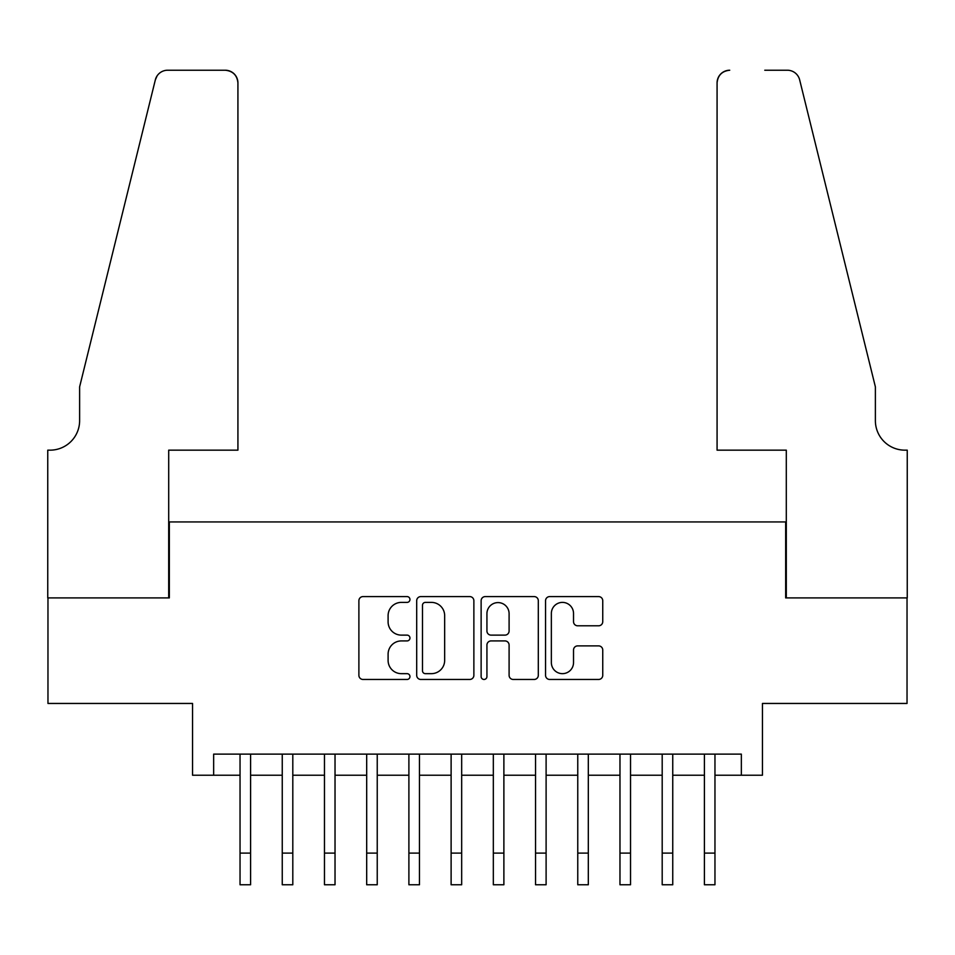 <?xml version="1.0" encoding="UTF-8"?>
<svg xmlns="http://www.w3.org/2000/svg" width="955" height="955" viewBox="0 0 955 955"><rect width="100%" height="100%" fill="white"/><g stroke="black" fill="none" stroke-linecap="round" stroke-linejoin="round"><path stroke-width="1.43" d="M409.958 599.489A2.901 2.901 0 0 0 407.057 596.589L363.031 596.589A4.142 4.142 0 0 0 358.889 600.731L358.889 675.316A4.142 4.142 0 0 0 363.031 679.459L407.057 679.459A2.901 2.901 0 0 0 409.958 676.558A2.901 2.901 0 0 0 407.057 673.657L401.363 673.657A13.263 13.263 0 0 1 388.1 660.394L388.1 654.187A13.263 13.263 0 0 1 401.363 640.924L407.057 640.924A2.901 2.901 0 0 0 409.958 638.024A2.901 2.901 0 0 0 407.057 635.123L401.363 635.123A13.263 13.263 0 0 1 388.1 621.86L388.1 615.653A13.263 13.263 0 0 1 401.363 602.39L407.057 602.39A2.901 2.901 0 0 0 409.958 599.489M598.594 625.8A4.142 4.142 0 0 0 602.748 621.657L602.748 600.731A4.142 4.142 0 0 0 598.594 596.589L549.698 596.589A4.142 4.142 0 0 0 545.556 600.731L545.556 675.316A4.142 4.142 0 0 0 549.698 679.459L598.594 679.459A4.142 4.142 0 0 0 602.748 675.316L602.748 650.045A4.142 4.142 0 0 0 598.594 645.89L577.68 645.89A4.142 4.142 0 0 0 573.525 650.045L573.525 662.579A11.09 11.09 0 0 1 562.447 673.657A11.09 11.09 0 0 1 551.357 662.579L551.357 613.468A11.09 11.09 0 0 1 562.447 602.39A11.09 11.09 0 0 1 573.525 613.468L573.525 621.657A4.142 4.142 0 0 0 577.68 625.8L598.594 625.8M213.657 775.221L213.657 754.116L741.343 754.116L741.343 775.221L762.448 775.221L762.448 703.453L907.035 703.453L907.035 597.914L785.667 597.914L785.667 521.931L169.333 521.931L169.333 597.914L47.965 597.914L47.965 703.453L192.552 703.453L192.552 775.221L240.039 775.221M473.871 600.731A4.142 4.142 0 0 0 469.729 596.589L420.833 596.589A4.142 4.142 0 0 0 416.69 600.731L416.69 675.316A4.142 4.142 0 0 0 420.833 679.459L469.729 679.459A4.142 4.142 0 0 0 473.871 675.316L473.871 600.731M485.271 596.589L534.167 596.589A4.142 4.142 0 0 1 538.31 600.731L538.31 675.316A4.142 4.142 0 0 1 534.167 679.459L513.241 679.459A4.142 4.142 0 0 1 509.099 675.316L509.099 645.067A4.142 4.142 0 0 0 504.956 640.924L491.073 640.924A4.142 4.142 0 0 0 486.931 645.067L486.931 676.558A2.901 2.901 0 0 1 484.03 679.459A2.901 2.901 0 0 1 481.129 676.558L481.129 600.731A4.142 4.142 0 0 1 485.271 596.589M250.592 775.221L282.25 775.221M292.803 775.221L324.473 775.221M335.026 775.221L366.684 775.221M377.237 775.221L408.895 775.221M419.46 775.221L451.118 775.221M461.671 775.221L493.329 775.221M503.882 775.221L535.54 775.221M546.105 775.221L577.763 775.221M588.316 775.221L619.974 775.221M630.527 775.221L662.197 775.221M672.75 775.221L704.408 775.221M714.961 775.221L741.343 775.221M425.393 602.39A2.901 2.901 0 0 0 422.492 605.291L422.492 670.756A2.901 2.901 0 0 0 425.393 673.657L431.397 673.657A13.263 13.263 0 0 0 444.66 660.394L444.66 615.653A13.263 13.263 0 0 0 431.397 602.39L425.393 602.39M509.099 613.683A11.09 11.09 0 0 0 498.009 602.593A11.09 11.09 0 0 0 486.931 613.683L486.931 630.98A4.142 4.142 0 0 0 491.073 635.123L504.956 635.123A4.142 4.142 0 0 0 509.099 630.98L509.099 613.683M240.039 853.113L250.592 853.113L250.592 884.772L240.039 884.772L240.039 754.116M250.592 853.113L250.592 754.116M237.926 450.163L237.926 82.894A12.666 12.666 0 0 0 225.261 70.228L167.638 70.228A12.666 12.666 0 0 0 155.343 79.862L79.623 386.847L79.623 420.618A29.545 29.545 0 0 1 50.066 450.163L47.75 450.163L47.75 597.914L168.701 597.914L168.701 450.163L237.926 450.163L237.926 82.894C237.126 75.254 232.901 71.04 225.261 70.228L190.224 70.228M155.343 79.862C158.566 72.914 158.566 72.914 155.343 79.862L157.121 75.839M79.623 420.618A29.545 29.545 0 0 1 50.066 450.163M717.074 450.163L717.074 82.894L717.074 450.163L786.299 450.163L786.299 597.914L907.25 597.914L907.25 450.163L904.934 450.163A29.545 29.545 0 0 1 875.377 420.618A29.545 29.545 0 0 0 904.934 450.163M852.158 292.719L799.657 79.862L875.377 386.847L875.377 420.618M764.776 70.228L787.362 70.228A12.666 12.666 0 0 1 799.657 79.862C796.434 72.914 796.434 72.914 799.657 79.862C796.434 72.914 796.434 72.914 799.657 79.862M729.739 70.228A12.666 12.666 0 0 0 717.074 82.894C717.874 75.254 722.099 71.04 729.739 70.228M282.25 884.772L292.803 884.772L282.25 884.772L282.25 754.116M292.803 884.772L292.803 754.116M324.473 884.772L335.026 884.772L324.473 884.772L324.473 754.116M335.026 884.772L335.026 754.116M366.684 884.772L377.237 884.772L366.684 884.772L366.684 754.116M377.237 884.772L377.237 754.116M408.895 884.772L419.46 884.772L408.895 884.772L408.895 754.116M419.46 884.772L419.46 754.116M451.118 884.772L461.671 884.772L451.118 884.772L451.118 754.116M461.671 884.772L461.671 754.116M493.329 884.772L503.882 884.772L493.329 884.772L493.329 754.116M503.882 884.772L503.882 754.116M535.54 884.772L546.105 884.772L535.54 884.772L535.54 754.116M546.105 884.772L546.105 754.116M577.763 884.772L588.316 884.772L577.763 884.772L577.763 754.116M588.316 884.772L588.316 754.116M619.974 884.772L630.527 884.772L619.974 884.772L619.974 754.116M630.527 884.772L630.527 754.116M662.197 884.772L672.75 884.772L662.197 884.772L662.197 754.116M672.75 884.772L672.75 754.116M704.408 884.772L714.961 884.772L704.408 884.772L704.408 754.116M714.961 884.772L714.961 754.116M282.25 853.113L292.803 853.113M324.473 853.113L335.026 853.113M366.684 853.113L377.237 853.113M408.895 853.113L419.46 853.113M451.118 853.113L461.671 853.113M493.329 853.113L503.882 853.113M535.54 853.113L546.105 853.113M577.763 853.113L588.316 853.113M619.974 853.113L630.527 853.113M662.197 853.113L672.75 853.113M704.408 853.113L714.961 853.113"/></g></svg>

